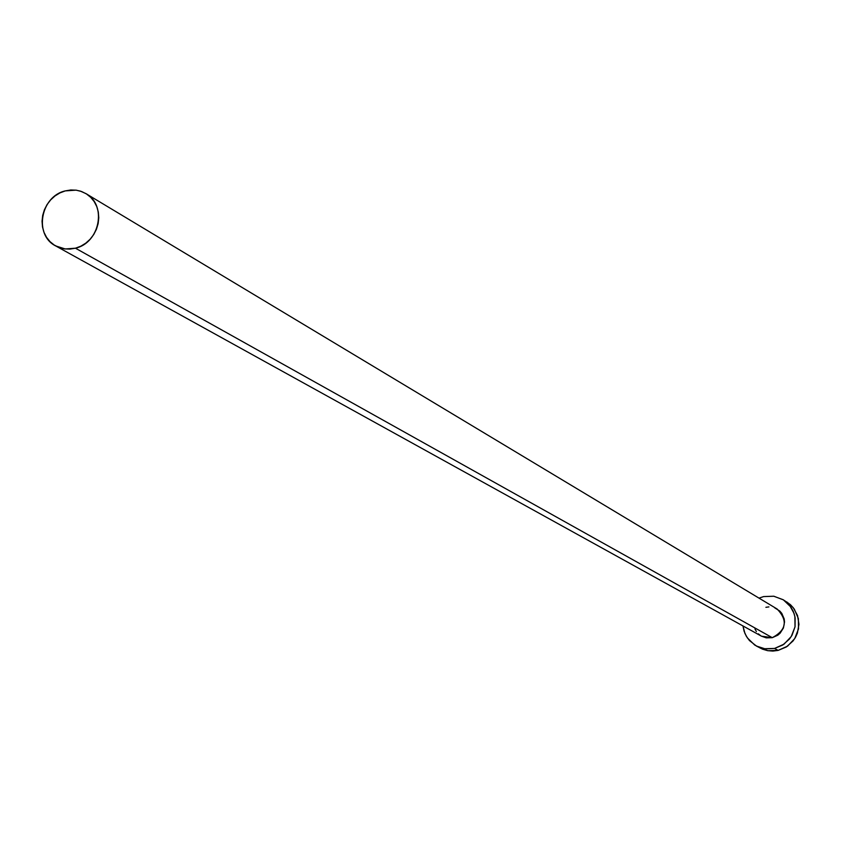 <?xml version="1.0" encoding="UTF-8"?>
<svg xmlns="http://www.w3.org/2000/svg" width="841" height="841" viewBox="0 0 841 841"><rect width="100%" height="100%" fill="white"/><g stroke="black" fill="none" stroke-linecap="round" stroke-linejoin="round"><path stroke-width="1.26" d="M774.803 607.896L779.859 611.102L781.804 613.404L784.19 618.944L784.527 621.983L783.423 627.985L780.143 633.157L777.83 635.176L772.29 637.678L75.459 248.2L65.251 248.978L55.716 245.94C33.672 235.144 40.452 196.352 65.272 190.896L75.984 190.15L80.421 191.128L85.908 193.598C107.154 204.92 99.932 242.902 75.459 248.2L772.29 637.678C786.398 630.067 788.017 620.521 777.168 609.042L85.95 193.619M756.564 646.13L762.514 649.157L767.581 650.65L772.868 651.071L778.146 650.398L786.367 646.95L793.031 640.968L795.544 637.215L797.394 633.115L798.95 624.285L797.531 615.507L793.284 607.749L790.256 604.542L783.202 599.738L789.773 605.594L794.03 613.373L795.123 617.725L795.05 626.692L792.033 635.197L789.52 638.96L782.813 644.984L774.561 648.443L778.146 650.398L774.561 648.443L765.268 648.905L756.458 646.067L749.447 640.548L746.303 636.185L744.106 631.244L742.971 625.946L744.926 633.42L747.407 637.941L754.745 645.068L759.328 647.381L764.28 648.747L774.561 648.443L784.022 644.164L791.213 636.584L795.029 626.85L794.882 616.453L793.315 611.502L790.813 606.981L783.434 599.885L773.888 596.237L763.628 596.584L773.741 596.216L783.181 599.728M759.013 598.13L763.628 596.584L759.013 598.13M55.821 245.993L761.515 636.195L772.29 637.678L766.277 637.867L761.452 636.164M760.685 635.701L758.33 633.841M756.385 631.538L754.934 628.889M765.888 607.307L768.895 606.908M760.022 647.98L767.917 650.703L778.146 650.398L787.565 646.151L794.713 638.603L798.508 628.91L798.372 618.566L794.314 609.136L790.992 605.236L786.692 601.904M65.272 190.896L59.942 192.904L55.001 195.942L50.67 199.874L47.075 204.563L44.384 209.819L42.691 215.454L42.05 221.236L42.502 226.965L44.026 232.41L46.549 237.351L49.997 241.63L54.234 245.046L59.091 247.485L64.379 248.862L69.908 249.104L75.459 248.2L80.82 246.203L85.771 243.165L90.134 239.222L93.74 234.513L96.442 229.236L98.145 223.58L98.775 217.766L98.302 212.016L96.768 206.571L94.213 201.619L90.744 197.362L86.486 193.956L81.619 191.538L76.321 190.192L70.802 189.982L65.272 190.896"/></g></svg>
